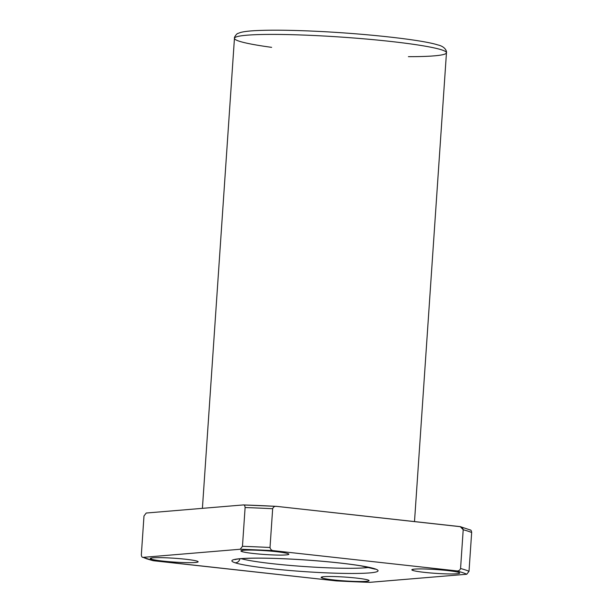 <?xml version="1.0" encoding="UTF-8"?>
<svg xmlns="http://www.w3.org/2000/svg" width="613" height="613" viewBox="0 0 613 613"><rect width="100%" height="100%" fill="white"/><g stroke="black" fill="none" stroke-linecap="round" stroke-linejoin="round"><path stroke-width="0.92" d="M143.204 557.347L240.227 549.248L242.464 546.306L245.108 507.533L242.464 546.306A167.954 13.417 3.9 0 1 270.019 547.493L272.662 508.721A167.954 13.417 -176.1 0 0 245.108 507.533C244.916 505.602 244.296 504.737 243.246 504.936L146.223 513.035L143.986 515.977L141.342 554.75C141.526 556.681 142.147 557.546 143.204 557.347C142.147 557.546 141.526 556.681 141.342 554.75L143.986 515.977L146.223 513.035L243.246 504.936C244.296 504.737 244.916 505.602 245.108 507.533A167.954 13.417 3.9 0 1 272.662 508.721C273.398 506.836 274.747 506.054 276.716 506.376L460.309 526.69L463.206 529.747L460.562 568.519C459.834 570.404 458.478 571.186 456.516 570.864L273.689 550.689A165.165 13.195 -176.1 0 0 240.227 549.248A165.165 13.195 3.9 0 1 273.689 550.689C271.72 550.581 270.494 549.516 270.019 547.493A167.954 13.417 -176.1 0 0 242.464 546.306L240.227 549.248L143.204 557.347A165.165 13.195 -176.1 0 0 147.442 559.002A165.165 13.195 -176.1 0 0 153.465 560.734A165.165 13.195 3.9 0 1 147.442 559.002A2.781 2.651 108.2 0 1 146.76 558.88A2.781 2.651 -71.8 0 0 147.442 559.002A165.165 13.195 3.9 0 1 143.204 557.347L153.465 560.734L336.284 580.902A165.165 13.195 -176.1 0 0 369.754 582.342L466.777 574.243L469.014 571.301L471.658 532.528C471.474 530.597 470.853 529.732 469.796 529.931L470.34 529.984M243.246 504.936L276.716 506.376C274.747 506.054 273.398 506.836 272.662 508.721L270.019 547.493C270.494 549.516 271.72 550.581 273.689 550.689L456.516 570.864A165.165 13.195 3.9 0 1 466.777 574.243A165.165 13.195 -176.1 0 0 456.516 570.864C458.478 571.186 459.834 570.404 460.562 568.519A167.954 13.417 3.9 0 1 469.014 571.301A167.954 13.417 -176.1 0 0 460.562 568.519L463.206 529.747A167.954 13.417 3.9 0 1 471.658 532.528A167.954 13.417 -176.1 0 0 463.206 529.747C462.738 527.724 461.512 526.659 459.535 526.552L276.716 506.376M276.057 506.346A165.165 13.195 -176.1 0 0 243.606 504.943M235.101 562.78A73.261 5.854 3.9 0 1 321.373 561.186A73.261 5.854 3.9 0 1 358.49 573.416A73.261 5.854 3.9 0 1 235.101 562.78A73.261 5.854 -176.1 0 0 358.49 573.416A73.261 5.854 -176.1 0 0 321.373 561.186A73.261 5.854 -176.1 0 0 235.101 562.78A4.712 4.483 -71.8 0 0 239.859 558.795A4.712 4.483 108.2 0 1 235.101 562.78M242.005 551.6A23.991 1.916 3.9 0 1 270.256 551.072A23.991 1.916 3.9 0 1 282.417 555.079A23.991 1.916 3.9 0 1 242.005 551.6A23.991 1.916 -176.1 0 0 268.379 554.719A23.991 1.916 -176.1 0 0 288.83 554.213A23.991 1.916 -176.1 0 0 265.023 550.673A23.991 1.916 -176.1 0 0 240.955 550.949A23.991 1.916 -176.1 0 0 242.005 551.6L242.081 550.459L242.005 551.6M151.327 559.171A23.991 1.916 3.9 0 1 179.578 558.65A23.991 1.916 3.9 0 1 191.731 562.65A23.991 1.916 3.9 0 1 151.327 559.171A23.991 1.916 -176.1 0 0 177.693 562.29A23.991 1.916 -176.1 0 0 198.145 561.792A23.991 1.916 -176.1 0 0 174.337 558.244A23.991 1.916 -176.1 0 0 150.269 558.527A23.991 1.916 -176.1 0 0 151.327 559.171L151.403 558.029L151.327 559.171M322.2 578.021A23.991 1.916 3.9 0 1 350.452 577.5A23.991 1.916 3.9 0 1 362.605 581.507A23.991 1.916 3.9 0 1 322.2 578.021A23.991 1.916 -176.1 0 0 348.567 581.147A23.991 1.916 -176.1 0 0 369.026 580.641A23.991 1.916 -176.1 0 0 345.219 577.094A23.991 1.916 -176.1 0 0 321.151 577.377A23.991 1.916 -176.1 0 0 322.2 578.021L322.277 576.879L322.2 578.021M412.886 570.45A23.991 1.916 3.9 0 1 441.138 569.929A23.991 1.916 3.9 0 1 453.291 573.929A23.991 1.916 3.9 0 1 412.886 570.45A23.991 1.916 -176.1 0 0 439.253 573.576A23.991 1.916 -176.1 0 0 459.704 573.071A23.991 1.916 -176.1 0 0 435.897 569.523A23.991 1.916 -176.1 0 0 411.829 569.806A23.991 1.916 -176.1 0 0 412.886 570.45L412.963 569.308L412.886 570.45M369.164 567.4A68.549 5.479 3.9 0 1 304.937 566.573A68.549 5.479 3.9 0 1 241.193 558.681A68.549 5.479 -176.1 0 0 304.937 566.573A68.549 5.479 -176.1 0 0 369.164 567.4M271.62 47.347A106.256 8.49 3.9 0 1 239.101 41.171A106.256 8.49 3.9 0 1 234.45 38.312A106.256 8.49 3.9 0 1 341.035 37.071A106.256 8.49 3.9 0 1 446.463 52.764A106.256 8.49 3.9 0 1 408.411 56.672M446.463 52.764A106.256 8.49 -176.1 0 0 341.035 37.071A106.256 8.49 -176.1 0 0 234.45 38.312C233.875 37.393 236.97 33.271 237.928 33.447L240.549 32.466C243.828 31.6 248.725 30.995 255.253 30.65C268.885 29.93 287.282 30.052 310.439 31.025C362.444 33.179 421.66 39.669 437.621 44.872C446.18 46.711 446.892 52.251 446.463 52.764L414.503 521.579M336.652 580.932L369.754 582.342A165.165 13.195 3.9 0 1 336.284 580.902L152.545 560.55M469.796 529.931C470.853 529.732 471.474 530.597 471.658 532.528L469.014 571.301L466.777 574.243L369.532 582.35M460.309 526.69L470.546 530.061M235.009 559.615L235.967 559.355C239.415 558.604 246.625 558.198 257.598 558.144C272.164 558.152 288.999 558.826 308.094 560.159C329.656 561.73 347.349 563.638 361.18 565.891L375.164 569.17M202.405 508.346L234.45 38.312"/></g></svg>
